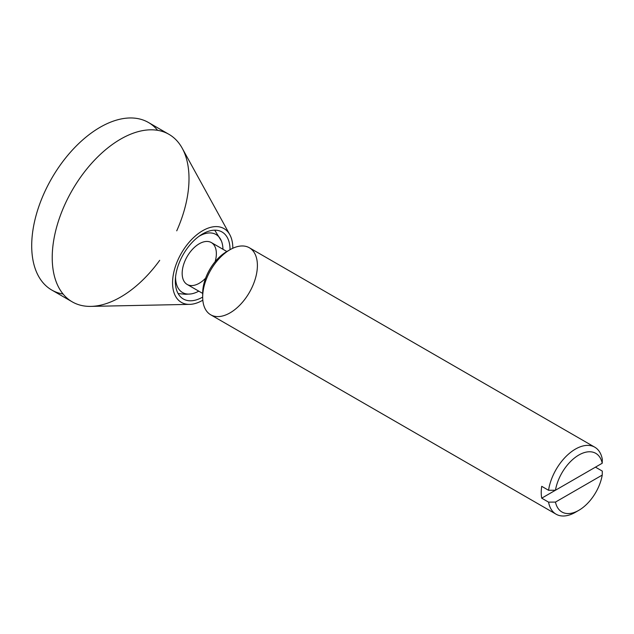 <?xml version="1.0" encoding="UTF-8"?>
<svg xmlns="http://www.w3.org/2000/svg" width="634" height="634" viewBox="0 0 634 634"><rect width="100%" height="100%" fill="white"/><g stroke="black" fill="none" stroke-linecap="round" stroke-linejoin="round"><path stroke-width="0.95" d="M230.039 249.693A38.69 22.341 120 0 0 228.216 239.398A38.69 22.341 120 0 0 222.035 231.989A38.69 22.341 120 0 0 187.775 247.601A38.69 22.341 120 0 0 177.155 291.577A38.69 22.341 -60 0 1 197.681 237.314A38.69 22.341 -60 0 1 230.039 249.693L226.623 251.666A33.856 19.543 120 0 0 202.682 293.13L202.682 297.077A38.69 22.341 -60 0 1 230.039 249.693A38.69 22.341 -60 0 1 257.396 265.488A38.69 22.341 -60 0 1 230.039 312.871A38.69 22.341 -60 0 1 202.682 297.077A38.69 22.341 -60 0 1 177.155 291.577A38.69 22.341 120 0 0 183.337 298.994A38.69 22.341 120 0 0 202.682 297.077M548.553 490.28A38.69 22.341 -60 0 1 567.382 455.141A38.69 22.341 -60 0 1 594.771 447.184A38.69 22.341 -60 0 1 602.3 459.254A38.69 22.341 120 0 0 575.426 449.102A38.69 22.341 120 0 0 548.553 490.28L555.463 490.24A33.856 19.543 -60 0 1 578.85 455.022A33.856 19.543 -60 0 1 602.229 463.24L602.3 459.254L602.229 463.24A33.856 19.543 120 0 0 578.85 455.022A33.856 19.543 120 0 0 555.463 490.24L602.229 463.24L555.463 490.24L548.553 490.28L541.713 486.333L548.553 490.28M594.771 447.184L249.384 247.775A38.69 22.341 120 0 0 210.694 270.116A38.69 22.341 120 0 0 210.694 314.789L556.081 514.19A38.69 22.341 -60 0 1 548.553 502.128L541.713 498.173A38.69 22.341 -60 0 1 541.713 486.333A38.69 22.341 120 0 0 541.713 498.173L595.461 467.147L602.3 471.094L602.229 475.088A33.856 19.543 -60 0 1 578.85 510.307A33.856 19.543 -60 0 1 555.463 502.08L548.553 502.128A38.69 22.341 120 0 0 575.426 512.28L578.85 510.307M577.194 511.194A38.69 22.341 -60 0 1 556.081 514.19M202.737 295A33.856 19.543 -60 0 1 228.272 250.779M555.463 502.08A33.856 19.543 120 0 0 578.85 510.307A33.856 19.543 120 0 0 602.229 475.088L555.463 502.08L602.229 475.088L602.3 471.094L595.461 467.147L541.713 498.173L548.553 502.128L555.463 502.08M198.767 291.149A33.507 19.345 -60 0 1 190.802 293.946A33.507 19.345 -60 0 1 175.57 276.907A33.507 19.345 120 0 0 198.767 291.149M199.021 236.3A33.507 19.345 -60 0 1 221.393 240.968A33.507 19.345 -60 0 1 222.954 249.265A33.507 19.345 120 0 0 199.021 236.3M205.614 278.175A24.179 13.964 -60 0 1 182.711 278.025A24.179 13.964 -60 0 1 197.103 245.176A24.179 13.964 -60 0 1 216.36 253.64A24.179 13.964 -60 0 1 215.14 261.683M226.861 251.524L211.352 242.568A24.179 13.964 120 0 0 187.173 256.532A24.179 13.964 120 0 0 187.173 284.452L202.682 293.407M159.697 260.344A96.725 55.84 -60 0 1 72.252 301.863A96.725 55.84 -60 0 1 72.252 190.184A96.725 55.84 -60 0 1 168.969 134.337L148.451 122.489A96.725 55.84 120 0 0 51.734 178.336A96.725 55.84 120 0 0 51.734 290.023A96.725 55.84 120 0 0 63.091 294.033A96.725 55.84 -60 0 1 51.734 178.336A96.725 55.84 -60 0 1 157.612 130.319M168.969 134.337A96.725 55.84 -60 0 1 184.439 152.873A96.725 55.84 -60 0 1 176.735 230.831M230.792 236.759A42.597 24.591 -60 0 1 232.805 248.259A42.597 24.591 120 0 0 230.792 236.759A42.597 24.591 120 0 0 195.327 235.999A42.597 24.591 120 0 0 172.797 287.099A42.597 24.591 120 0 0 202.825 300.191A42.597 24.591 -60 0 1 189.598 304.368A42.597 24.591 -60 0 1 181.387 253.188A42.597 24.591 -60 0 1 229.817 234.715A42.597 24.591 -60 0 1 230.792 236.759M229.817 234.715L182.212 148.229A96.725 55.84 120 0 0 72.252 190.184A96.725 55.84 120 0 0 90.9 306.388L189.598 304.368M214.728 230.166L221.393 240.96M178.122 293.574L185.603 294.303L190.818 293.946M72.252 301.863L51.734 290.023"/></g></svg>
